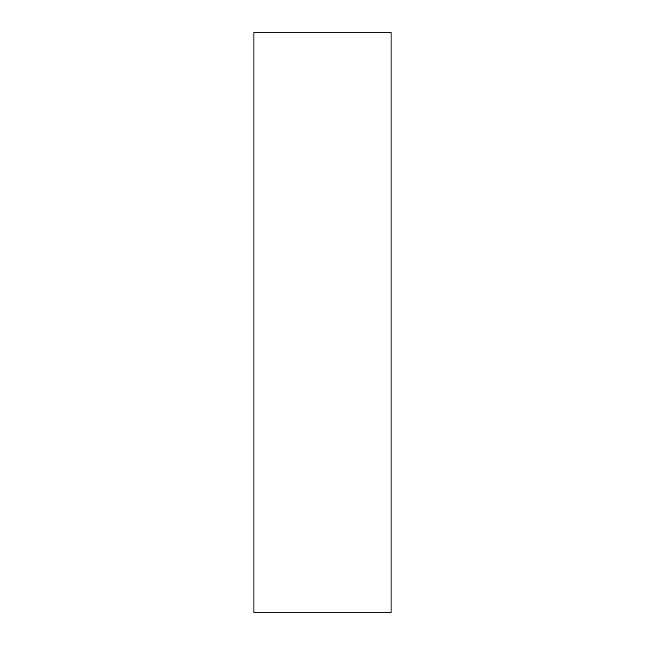 <?xml version="1.0" encoding="UTF-8"?>
<svg xmlns="http://www.w3.org/2000/svg" width="645" height="645" viewBox="0 0 645 645"><rect width="100%" height="100%" fill="white"/><g stroke="black" fill="none" stroke-linecap="round" stroke-linejoin="round"><path stroke-width="0.97" d="M391.064 612.75L391.064 32.25L253.936 32.25L253.936 612.75L391.064 612.75"/></g></svg>
